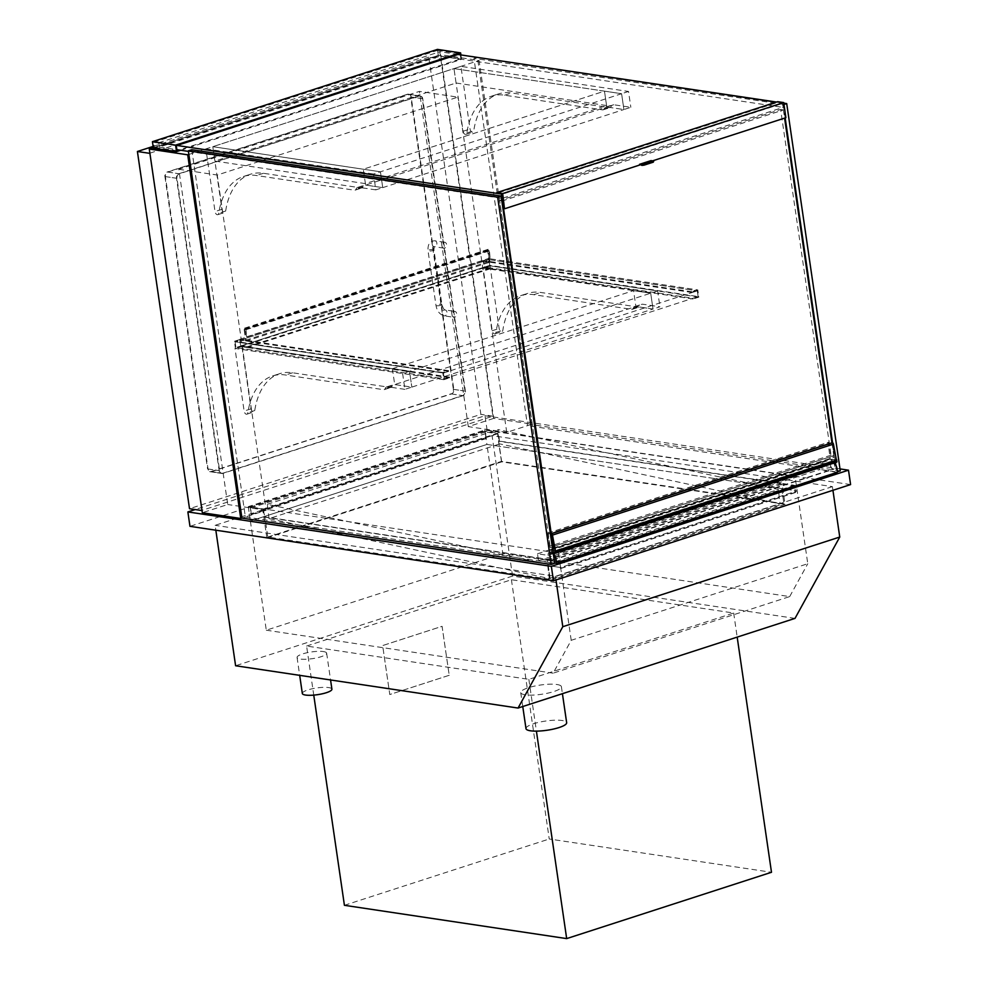 <?xml version="1.0" encoding="UTF-8"?>
<svg xmlns="http://www.w3.org/2000/svg" width="988" height="988" viewBox="0 0 988 988"><rect width="100%" height="100%" fill="white"/><g stroke="black" fill="none" stroke-linecap="round" stroke-linejoin="round"><path stroke-width="0.74" stroke-dasharray="4.94 3.71" d="M571.212 640.298L560.604 567.507L797.155 490.913L807.776 563.716L571.212 640.298L553.132 673.174L789.684 596.591L502.843 553.613L486.911 444.439L797.155 490.913L560.604 567.507L250.359 521.034L486.911 444.439L797.155 490.913L795.056 476.512L558.492 553.095L248.26 506.634L484.812 430.039L795.056 476.512M789.684 596.591L807.776 563.716M558.492 553.095L560.604 567.507L250.359 521.034L266.291 630.208L502.843 553.613M266.291 630.208L553.132 673.174M795.007 618.389L512.55 576.078L492.061 435.646L832.39 486.627L832.933 490.295M512.55 576.078L235.601 665.751M492.061 435.646L215.112 525.32L215.829 530.198M832.39 486.627L555.454 576.3L215.112 525.32M555.985 579.956L555.454 576.3M178.816 169.281L217.249 175.037L457.839 97.133L419.406 91.378L178.816 169.281L227.722 504.51L202.33 512.723M493.704 418.393L468.312 426.618L506.745 432.374L532.124 424.148L493.704 418.393L440.648 54.711L153.313 147.743M532.124 424.148L479.069 60.478L440.648 54.711M468.312 426.618L419.406 91.378M506.745 432.374L457.839 97.133M191.796 149.707L245.382 516.983L241.924 518.107L266.155 510.265L217.249 175.037M266.155 510.265L227.722 504.51M188.869 154.437L479.069 60.478M465.397 391.137L453.369 389.334A3.742 2.915 -81.5 0 1 450.997 393.866L463.039 395.669A3.742 2.915 98.5 0 0 465.397 391.137L422.753 98.751A3.742 2.915 98.5 0 0 420.419 95.997A3.742 2.915 98.5 0 0 419.332 96.083L179.322 173.789A3.742 2.915 98.5 0 0 176.963 178.334L219.62 470.708A3.742 2.915 98.5 0 0 221.942 473.474A3.742 2.915 98.5 0 0 223.029 473.376L463.039 395.669M453.369 389.334L410.712 96.948L422.753 98.751M223.029 473.376L210.987 471.572A3.742 2.915 -81.5 0 1 209.913 471.671A3.742 2.915 -81.5 0 1 207.579 468.905L219.62 470.708M210.987 471.572L450.997 393.866M176.963 178.334L164.922 176.531A3.742 2.915 -81.5 0 1 167.281 171.986L179.322 173.789M164.922 176.531L207.579 468.905M419.332 96.083L407.303 94.28A3.742 2.915 -81.5 0 1 408.377 94.193A3.742 2.915 -81.5 0 1 410.712 96.948M407.303 94.28L167.281 171.986M149.88 153.165L440.809 58.971L428.767 57.168L480.884 414.355L189.511 508.697M153.115 146.409L428.767 57.168M440.809 58.971L492.913 416.158L201.984 510.351M492.913 416.158L480.884 414.355M407.76 94.354A3.742 2.915 -81.5 0 1 408.834 94.255A3.742 2.915 -81.5 0 1 411.169 97.022L453.825 389.396A3.742 2.915 -81.5 0 1 451.467 393.94L211.457 471.647A3.742 2.915 -81.5 0 1 210.37 471.733A3.742 2.915 -81.5 0 1 208.036 468.979L165.391 176.593A3.742 2.915 -81.5 0 1 167.75 172.06L407.76 94.354L418.875 96.021L178.865 173.727A3.742 2.915 98.5 0 0 176.494 178.26L219.151 470.646A3.742 2.915 98.5 0 0 221.485 473.4A3.742 2.915 98.5 0 0 222.559 473.314L462.582 395.595A3.742 2.915 98.5 0 0 464.94 391.063L422.284 98.689A3.742 2.915 98.5 0 0 419.949 95.922A3.742 2.915 98.5 0 0 418.875 96.021M452.047 315.098A2.989 2.334 98.5 0 0 453.912 317.309A2.989 2.334 98.5 0 0 456.666 313.604A2.989 2.334 98.5 0 0 454.801 311.393A2.989 2.334 98.5 0 0 452.047 315.098M441.957 245.963A2.989 2.334 98.5 0 0 443.834 248.173A2.989 2.334 98.5 0 0 446.576 244.468A2.989 2.334 98.5 0 0 444.711 242.258A2.989 2.334 98.5 0 0 441.957 245.963M375.811 189.869L358.681 187.312L606.78 106.988L604.471 91.143L606.57 105.543L365.399 183.62L363.3 169.22L604.471 91.143L621.6 93.712L373.501 174.036L375.811 189.869L382.739 187.634L365.609 185.065L363.3 169.22L380.429 171.788L382.739 187.634L380.429 171.788L212.803 146.681L363.3 169.22L604.471 91.143L453.974 68.592L212.803 146.681L221.942 209.333A2.989 1.741 -107.9 0 0 224.721 212.457A2.989 1.741 -107.9 0 0 225.659 211.049A78.46 45.831 72.1 0 1 250.335 174.258A78.46 45.831 72.1 0 1 263.463 173.283L361.386 187.955A3.742 2.186 -107.9 0 0 362.016 187.905A3.742 2.186 -107.9 0 0 363.016 186.843A5.977 3.495 72.1 0 1 364.609 185.139A5.977 3.495 72.1 0 1 365.609 185.065L382.739 187.634L623.91 109.545L621.6 93.712L453.974 68.592L463.113 131.256A2.989 1.741 -107.9 0 0 465.891 134.368A2.989 1.741 -107.9 0 0 466.83 132.972A78.46 45.831 72.1 0 1 491.505 96.182A78.46 45.831 72.1 0 1 504.633 95.206L602.557 109.878A3.742 2.186 -107.9 0 0 603.186 109.829A3.742 2.186 -107.9 0 0 604.174 108.766A5.977 3.495 72.1 0 1 605.78 107.062A5.977 3.495 72.1 0 1 606.78 106.988L623.91 109.545L630.838 107.309L613.696 104.74A5.977 3.495 -107.9 0 0 612.696 104.814A5.977 3.495 -107.9 0 0 611.103 106.519A3.742 2.186 72.1 0 1 610.102 107.581A3.742 2.186 72.1 0 1 609.485 107.63L511.562 92.958A78.46 45.831 -107.9 0 0 498.421 93.934A78.46 45.831 -107.9 0 0 473.758 130.725A2.989 1.741 72.1 0 1 472.82 132.133A2.989 1.741 72.1 0 1 470.041 129.008L460.902 66.357L628.516 91.464L630.838 107.309M613.696 104.74L606.78 106.988L623.91 109.545L621.6 93.712L628.516 91.464M358.681 187.312A5.977 3.495 -107.9 0 0 357.681 187.387A5.977 3.495 -107.9 0 0 356.088 189.091A3.742 2.186 72.1 0 1 355.087 190.153A3.742 2.186 72.1 0 1 354.47 190.202L256.547 175.531A78.46 45.831 -107.9 0 0 243.406 176.506A78.46 45.831 -107.9 0 0 218.731 213.297A2.989 1.741 72.1 0 1 217.792 214.692A2.989 1.741 72.1 0 1 215.026 211.58L205.887 148.916L212.803 146.681L214.915 161.081L456.073 83.004L453.974 68.592L460.902 66.357M657.625 290.954L402.61 373.513L404.919 389.358L411.835 387.111L394.706 384.554L392.397 368.709L409.526 371.266L411.835 387.111L409.526 371.266L241.912 346.158L251.051 408.822A2.989 1.741 -107.9 0 0 253.817 411.934A2.989 1.741 -107.9 0 0 254.756 410.539A78.46 45.831 72.1 0 1 279.431 373.748A78.46 45.831 72.1 0 1 292.572 372.772L390.495 387.444A3.742 2.186 -107.9 0 0 391.112 387.395A3.742 2.186 -107.9 0 0 392.113 386.333A5.977 3.495 72.1 0 1 393.706 384.628A5.977 3.495 72.1 0 1 394.706 384.554L411.835 387.111L653.006 309.034L635.877 306.465L633.567 290.62L650.697 293.189L653.006 309.034L650.697 293.189L483.083 268.081L492.222 330.733A2.989 1.741 -107.9 0 0 494.988 333.858A2.989 1.741 -107.9 0 0 495.927 332.45A78.46 45.831 72.1 0 1 520.602 295.659A78.46 45.831 72.1 0 1 533.742 294.683L631.653 309.355A3.742 2.186 -107.9 0 0 632.283 309.306A3.742 2.186 -107.9 0 0 633.283 308.244A5.977 3.495 72.1 0 1 634.876 306.539A5.977 3.495 72.1 0 1 635.877 306.465L653.006 309.034L659.935 306.786L642.805 304.23A5.977 3.495 -107.9 0 0 641.805 304.304A5.977 3.495 -107.9 0 0 640.199 306.008A3.742 2.186 72.1 0 1 639.211 307.07A3.742 2.186 72.1 0 1 638.581 307.12L540.658 292.448A78.46 45.831 -107.9 0 0 527.53 293.424A78.46 45.831 -107.9 0 0 502.855 330.214A2.989 1.741 72.1 0 1 501.916 331.61A2.989 1.741 72.1 0 1 499.138 328.498L489.999 265.834L657.625 290.954L659.935 306.786M483.083 268.081L489.999 265.834M365.399 183.62L214.915 161.081M456.073 83.004L606.57 105.543M840.282 470.856L530.976 424.519L527.518 425.643L836.824 471.98L835.774 464.792M530.976 424.519L477.402 57.242M477.081 57.353L473.931 58.366L527.518 425.643M776.506 102.048L783.768 103.135M783.966 104.469L473.931 58.366M835.453 462.557L832.563 442.772M785.176 117.93L783.249 104.703M245.382 516.983L554.688 563.321M177 150.719L154.313 147.323L438.178 55.414L460.865 58.811L179.186 150.015M176.272 145.681L153.572 142.284L154.313 147.323M153.572 142.284L437.437 50.376L438.178 55.414M460.285 54.834L460.865 58.811M437.437 50.376L460.124 53.772M180.779 150.25L461.544 59.354L438.4 55.884L153.375 148.163M438.4 55.884L437.449 49.4M461.544 59.354L460.902 54.92M306.589 646.053L511.414 579.734L733.676 613.029L528.852 679.349L306.589 646.053L313.752 695.107M528.852 679.349L536.41 731.132M733.676 613.029L737.184 637.112M511.414 579.734L549.242 838.997L771.492 872.28M344.417 905.304L549.242 838.997M449.219 675.286L389.791 694.527L382.652 645.559L442.081 626.318L449.219 675.286L389.791 694.527L382.652 645.559L442.068 626.318L449.219 675.286M269.032 518.626L267.328 504.3L547.574 564.197L549.279 578.536L269.032 518.626L499.817 443.908L498.113 429.582L778.359 489.48L780.063 503.806L499.817 443.908M549.279 578.536L780.063 503.806M547.574 564.197L778.359 489.48M267.328 504.3L498.113 429.582M525.986 728.613A20.55 4.656 171.7 0 1 539.25 722.216A20.55 4.656 171.7 0 1 562.184 720.511A20.55 4.656 171.7 0 1 566.655 722.685M556.936 684.511A20.55 4.656 171.7 0 1 561.394 686.672A20.55 4.656 171.7 0 1 548.13 693.082A20.55 4.656 171.7 0 1 525.196 694.786A20.55 4.656 171.7 0 1 520.725 692.613A20.55 4.656 171.7 0 1 534.002 686.215A20.55 4.656 171.7 0 1 556.936 684.511M302.328 693.477A14.944 3.384 171.7 0 1 311.973 688.821A14.944 3.384 171.7 0 1 328.646 687.586A14.944 3.384 171.7 0 1 331.906 689.155M323.397 651.574A14.944 3.384 171.7 0 1 326.645 653.154A14.944 3.384 171.7 0 1 317 657.81A14.944 3.384 171.7 0 1 300.315 659.045A14.944 3.384 171.7 0 1 297.067 657.465A14.944 3.384 171.7 0 1 306.725 652.809A14.944 3.384 171.7 0 1 323.397 651.574M205.887 148.916L373.501 174.036M404.919 389.358L387.79 386.79A5.977 3.495 -107.9 0 0 386.79 386.864A5.977 3.495 -107.9 0 0 385.184 388.568A3.742 2.186 72.1 0 1 384.196 389.63A3.742 2.186 72.1 0 1 383.566 389.68L285.643 375.008A78.46 45.831 -107.9 0 0 272.503 375.983A78.46 45.831 -107.9 0 0 247.84 412.774A2.989 1.741 72.1 0 1 246.901 414.182A2.989 1.741 72.1 0 1 244.122 411.057L234.983 348.406L402.61 373.513M241.912 346.158L234.983 348.406M387.79 386.79L642.805 304.23M392.397 368.709L633.567 290.62M235.082 341.811L235.922 347.566L444.291 378.774L698.145 296.585L697.306 290.83L443.451 373.019L444.291 378.774L443.451 373.019L448.638 371.34L448.54 370.611L442.772 372.488L443.822 379.688L449.589 377.824L449.478 377.095L444.291 378.774L235.922 347.566L489.789 265.377L488.937 259.609L235.082 341.811L443.451 373.019L235.082 341.811L235.922 347.566L241.109 345.886L241.22 346.603L235.453 348.48L234.403 341.268L240.17 339.403L240.269 340.119L235.082 341.811M488.937 259.609L697.306 290.83L488.937 259.609L483.75 261.301L483.651 260.573L489.418 258.708L490.468 265.908L484.7 267.773L484.589 267.056L489.789 265.377L698.145 296.585L489.789 265.377L488.937 259.609M697.787 289.916L692.008 291.793L692.119 292.51L697.306 290.83L698.145 296.585L692.959 298.265L693.07 298.994L698.837 297.116L697.787 289.916L489.418 258.708M698.837 297.116L490.468 265.908M692.008 291.793L483.651 260.573M692.119 292.51L483.75 261.301L484.589 267.056L490.616 267.958L490.715 268.674L484.231 267.711L483.181 260.511L489.196 261.412L487.627 250.606A1.494 0.877 72.1 0 1 488.097 249.322A1.494 0.877 72.1 0 1 489.48 250.878L490.06 258.016L489.011 250.816L488.319 250.038L488.084 250.68L489.764 262.203L483.75 261.301L240.269 340.119L241.109 345.886L484.589 267.056L692.959 298.265M693.07 298.994L484.7 267.773M448.638 371.34L240.269 340.119L246.296 341.021L489.764 262.203M449.478 377.095L241.109 345.886L247.136 346.788L490.616 267.958M449.589 377.824L241.22 346.603M443.822 379.688L235.453 348.48M442.772 372.488L234.403 341.268M448.54 370.611L240.17 339.403M247.136 346.788L247.235 347.504L240.751 346.541L239.701 339.341L245.728 340.243L244.147 329.436A1.494 0.877 72.1 0 1 244.616 328.152A1.494 0.877 72.1 0 1 246 329.708L246.592 336.846L245.543 329.646L244.839 328.868L244.616 329.498L246.296 341.021M246.592 336.846L490.06 258.016M247.049 336.908L490.53 258.078M245.728 340.243L489.196 261.412M239.701 339.341L483.181 260.511M240.751 346.541L484.231 267.711M247.235 347.504L490.715 268.674M267.797 537.052L501.459 461.396L783.916 503.707L550.254 579.363L267.797 537.052L264.858 516.885L547.303 559.196L550.254 579.363M501.459 461.396L498.52 441.228L780.977 483.54L783.916 503.707M780.977 483.54L547.303 559.196M264.278 517.07L559.702 561.32L560.752 568.52L559.344 561.974L547.303 560.171L550.242 580.339L266.859 537.892L262.759 509.796L250.73 507.993L251.211 514.415L250.162 507.202L263.117 509.153L264.858 516.885M559.702 561.32L794.525 485.293L795.575 492.493L794.167 485.948L782.125 484.145L785.065 504.312L501.682 461.853L497.582 433.769L485.553 431.966L486.034 438.376L484.985 431.176L497.94 433.127L499.101 441.043L794.525 485.293M550.242 580.339L785.065 504.312M266.859 537.892L501.682 461.853M547.303 560.171L782.125 484.145M262.759 509.796L497.582 433.769M250.73 507.993L485.553 431.966M559.344 561.974L794.167 485.948M560.282 568.458L795.105 492.432M560.752 568.52L795.575 492.493M263.117 509.153L497.94 433.127M250.162 507.202L484.985 431.176M251.211 514.415L486.034 438.376M251.668 514.476L486.491 438.45M176.963 145.458L158.772 142.729L159.401 147.051L440.389 56.081L783.039 107.408L782.41 103.085L776.185 102.159M502.917 198.094L783.039 107.408M159.401 147.051L176.852 149.657M188.424 151.399L501.435 198.279M501.422 194.056L782.41 103.085M457.938 54.488L439.759 51.759L440.389 56.081M158.772 142.729L439.759 51.759M553.144 546.525L830.957 456.579L834.341 457.086L832.242 442.686M552.835 550.563L551.032 550.291L551.489 553.441A3.359 1.964 72.1 0 1 553.712 556.689A3.359 1.964 72.1 0 1 552.7 559.813A3.359 1.964 72.1 0 1 549.822 557.281A3.359 1.964 72.1 0 1 550.551 553.441L550.106 550.18L549.254 550.032L547.142 534.422A1.494 0.877 72.1 0 1 547.611 533.162A1.494 0.877 72.1 0 1 547.871 533.149L549.983 547.55L552.28 546.809M549.983 547.55L552.44 547.92M553.366 548.056L834.341 457.086M547.883 533.149L828.858 442.179L830.957 456.579M547.871 533.149L828.858 442.179A1.494 0.877 72.1 0 0 828.599 442.192A1.494 0.877 72.1 0 0 828.129 443.451L830.241 459.05L549.254 550.032M550.106 550.18L830.241 459.05M550.551 553.441L831.538 462.47L831.093 459.21M836.787 462.125L836.095 461.347L555.12 552.317L832.476 462.47A3.359 1.964 72.1 0 1 834.687 465.719A3.359 1.964 72.1 0 1 833.687 468.831A3.359 1.964 72.1 0 1 830.797 466.311A3.359 1.964 72.1 0 1 831.538 462.47M551.489 553.441L553.169 552.897M551.032 550.291L832.007 459.321L832.476 462.47M554.91 550.872L835.885 459.902L832.007 459.321M836.095 461.347L835.885 459.902M837.244 472.313L819.46 469.646L818.472 462.804L829.018 464.385A3.717 2.174 72.1 0 1 829.871 461.705L830.562 463.014A3.742 2.186 -107.9 0 0 830.982 467.287A3.742 2.186 -107.9 0 0 833.798 469.189A3.742 2.186 -107.9 0 0 833.934 463.372L834.44 462.384A10.238 5.977 72.1 0 1 834.712 462.792M553.527 555.38A3.742 2.186 -107.9 0 0 552.959 554.342L553.292 553.688M554.651 563.049L538.485 560.616L537.484 553.786L548.044 555.367A3.717 2.174 72.1 0 1 548.883 552.675L549.575 553.984A3.742 2.186 -107.9 0 0 549.995 558.257A3.742 2.186 -107.9 0 0 552.823 560.159A3.742 2.186 -107.9 0 0 553.984 558.467M537.484 553.786L818.472 462.804M548.044 555.367L829.018 464.385M548.883 552.675L829.871 461.705M549.575 553.984L830.562 463.014M552.959 554.342L833.934 463.372M555.281 552.761L834.44 462.384M538.485 560.616L819.46 469.646M248.26 506.634L250.359 521.034L486.911 444.439L484.812 430.039M850.594 484.577L487.109 430.126L189.968 526.332M487.109 430.126L485.009 415.726L195.216 509.549M839.998 468.905L485.009 415.726M501.669 199.823L499.644 200.478L550.069 546.154L552.23 546.475M831.958 442.772L833.835 455.604L831.056 455.184L780.631 109.507L503.102 199.366M831.056 455.184L550.069 546.154M501.805 200.811L499.644 200.478M780.631 109.507L783.398 109.927L503.287 200.613M833.835 455.604L553.132 546.488M783.398 109.927L784.596 118.115M653.821 161.822L653.389 160.945M651.067 160.599L653.488 161.662M785.892 117.696L504.448 208.604M785.435 117.621L783.336 103.221L502.349 194.191M783.336 103.221L777.778 102.394L496.791 193.364M777.778 102.394L777.667 101.678M652.66 160.834L651.178 161.316M411.169 97.022L422.284 98.689M453.825 389.396L464.94 391.063M451.467 393.94L462.582 395.595M211.457 471.647L222.559 473.314M208.036 468.979L219.151 470.646M165.391 176.593L176.494 178.26M167.75 172.06L178.865 173.727M446.947 312.146A2.989 2.334 98.5 0 0 445.082 309.936A2.989 2.334 98.5 0 0 444.217 310.01A2.989 2.334 98.5 0 0 442.328 313.641A2.989 2.334 98.5 0 0 444.192 315.851A2.989 2.334 98.5 0 0 446.947 312.146M440.809 305.267A2.989 0.679 171.7 0 1 436.647 305.737A2.989 0.679 171.7 0 1 435.992 305.428A2.989 0.679 171.7 0 1 437.919 304.502A2.989 0.679 171.7 0 1 441.266 304.242A2.989 0.679 171.7 0 1 441.908 304.563A2.989 0.679 171.7 0 1 440.809 305.267M433.275 249.519A2.989 0.679 171.7 0 1 433.93 249.828A2.989 0.679 171.7 0 1 432.818 250.544A2.989 0.679 171.7 0 1 428.656 251.014A2.989 0.679 171.7 0 1 428.014 250.693A2.989 0.679 171.7 0 1 429.941 249.766A2.989 0.679 171.7 0 1 433.275 249.519M434.967 246.642A2.989 2.334 -81.5 0 1 434.103 246.716A2.989 2.334 -81.5 0 1 432.238 244.505A2.989 2.334 -81.5 0 1 434.992 240.8A2.989 2.334 -81.5 0 1 436.857 243.011A2.989 2.334 -81.5 0 1 434.967 246.642M602.557 109.878L609.485 107.63M604.174 108.766L611.103 106.519M463.113 131.256L470.041 129.008M466.83 132.972L473.758 130.725M504.633 95.206L511.562 92.958M492.222 330.733L499.138 328.498M495.927 332.45L502.855 330.214M533.742 294.683L540.658 292.448M631.653 309.355L638.581 307.12M633.283 308.244L640.199 306.008M363.016 186.843L356.088 189.091M361.386 187.955L354.47 190.202M221.942 209.333L215.026 211.58M225.659 211.049L218.731 213.297M263.463 173.283L256.547 175.531M251.051 408.822L244.122 411.057M254.756 410.539L247.84 412.774M292.572 372.772L285.643 375.008M390.495 387.444L383.566 389.68M392.113 386.333L385.184 388.568M244.616 329.498L488.084 250.68M245.543 329.646L489.011 250.816M246 329.708L489.48 250.878M244.147 329.436L487.627 250.606M547.142 534.422L828.129 443.451M221.942 473.474L209.913 471.671M420.419 95.997L408.377 94.193M408.834 94.255L419.949 95.922M210.37 471.733L221.485 473.4M444.711 242.258L434.992 240.8C429.99 240.788 427.668 244.098 428.014 250.693L435.992 305.428C436.98 311.047 439.709 314.53 444.192 315.851L453.912 317.309M443.834 248.173L434.325 246.642L433.93 249.828L441.908 304.563C442.957 308.021 444.02 309.812 445.082 309.936L454.801 311.393M603.186 109.829L610.102 107.581M605.78 107.062L612.696 104.814M465.891 134.368L472.82 132.133M491.505 96.182L498.421 93.934M494.988 333.858L501.916 331.61M520.602 295.659L527.53 293.424M632.283 309.306L639.211 307.07M634.876 306.539L641.805 304.304M520.725 692.613L522.763 706.531M561.394 686.672L562.419 693.687M297.067 657.465L299.685 675.347M326.645 653.154L330.56 679.966M355.087 190.153L362.016 187.905M357.681 187.387L364.609 185.139M217.792 214.692L224.721 212.457M243.406 176.506L250.335 174.258M246.901 414.182L253.817 411.934M272.503 375.983L279.431 373.748M384.196 389.63L391.112 387.395M386.79 386.864L393.706 384.628M244.839 328.868L488.319 250.038M244.616 328.152L488.097 249.322M547.611 533.162L828.599 442.192M552.7 559.813L833.687 468.831M552.823 560.159L833.798 469.189"/><path stroke-width="1.48" d="M832.933 490.295L839.751 537.04L795.007 618.389L518.058 708.05L562.802 626.701L839.751 537.04M215.829 530.198L235.601 665.751L518.058 708.05M562.802 626.701L555.985 579.956M153.313 147.743L149.274 149.052L202.33 512.723L240.763 518.49L187.708 154.807L188.869 154.437M149.274 149.052L187.708 154.807M240.763 518.49L241.924 518.107L188.338 150.831L191.796 149.707L501.114 196.044L497.656 197.168L551.23 564.444L241.924 518.107M201.984 510.351L149.88 153.165M149.447 153.301L137.406 151.497L153.115 146.409M201.552 510.5L189.511 508.697L137.406 151.497M783.768 103.135L786.707 103.579L840.282 470.856L837.268 471.832M776.506 102.048L477.081 57.353M786.707 103.579L783.966 104.469M835.774 464.792L835.453 462.557M832.563 442.772L785.176 117.93M551.23 564.444L554.688 563.321L501.114 196.044M188.338 150.831L497.656 197.168M179.186 150.015L177 150.719L176.272 145.681L460.124 53.772L460.285 54.834M152.436 141.679L153.375 148.163L176.531 151.633L175.58 145.15L460.606 52.87L437.449 49.4L152.436 141.679L175.58 145.15M460.902 54.92L460.606 52.87M176.531 151.633L180.779 150.25M313.752 695.107L344.417 905.304L566.68 938.6L536.41 731.132M737.184 637.112L771.492 872.28L566.68 938.6M562.419 693.687L566.655 722.685A20.55 4.656 171.7 0 1 553.379 729.082A20.55 4.656 171.7 0 1 530.445 730.787A20.55 4.656 171.7 0 1 525.986 728.613L522.763 706.531M330.56 679.966L331.906 689.155A14.944 3.384 171.7 0 1 322.249 693.811A14.944 3.384 171.7 0 1 305.576 695.058A14.944 3.384 171.7 0 1 302.328 693.477L299.685 675.347M501.435 198.279L502.917 198.094M176.852 149.657L188.424 151.399M502.052 198.378L501.422 194.056L176.963 145.458M776.185 102.159L457.938 54.488M552.28 546.809L553.144 546.525M552.44 547.92L553.366 548.056L551.267 533.656L832.341 442.698A1.494 0.877 72.1 0 1 833.44 444.118L836.787 462.125L555.812 553.095L554.91 550.872L552.835 550.563M553.169 552.897L555.108 552.267M551.267 533.656L551.353 533.668A1.494 0.877 72.1 0 1 552.465 535.101L555.812 553.095M555.836 551.008L836.811 460.038M834.712 462.792A10.238 5.977 72.1 0 1 837.244 472.313L556.269 563.284L554.651 563.049M553.292 553.688L553.453 553.354A10.238 5.977 72.1 0 1 556.269 563.284M553.984 558.467A3.742 2.186 -107.9 0 0 553.527 555.38M553.453 553.354L555.281 552.761M195.216 509.549L187.868 511.932L189.968 526.332L553.465 580.783L850.594 484.577L848.494 470.177L839.998 468.905M553.465 580.783L551.353 566.371L848.494 470.177M187.868 511.932L551.353 566.371M503.102 199.366L501.669 199.823M503.287 200.613L501.805 200.811M553.132 546.488L502.423 200.897M784.596 118.115L831.958 442.772M552.23 546.475L552.848 546.574M639.532 164.329L641.953 165.391L639.532 164.329L651.067 160.599L653.71 161.093L653.266 162.168L653.71 161.093M653.266 162.168L644.028 165.157L643.929 164.44L653.154 161.452M643.929 164.44L641.842 164.675M641.953 165.391L644.028 165.157M504.448 208.604L502.349 194.191L496.791 193.364L496.692 192.648L502.707 193.549L504.448 208.604M502.707 193.549L783.694 102.579L777.667 101.678L496.692 192.648M783.694 102.579L785.892 117.696L652.66 160.834M639.631 165.045L504.917 208.666M556.046 552.453L837.021 461.482M552.465 535.101L833.44 444.118M551.353 533.668L832.341 442.698"/></g></svg>
